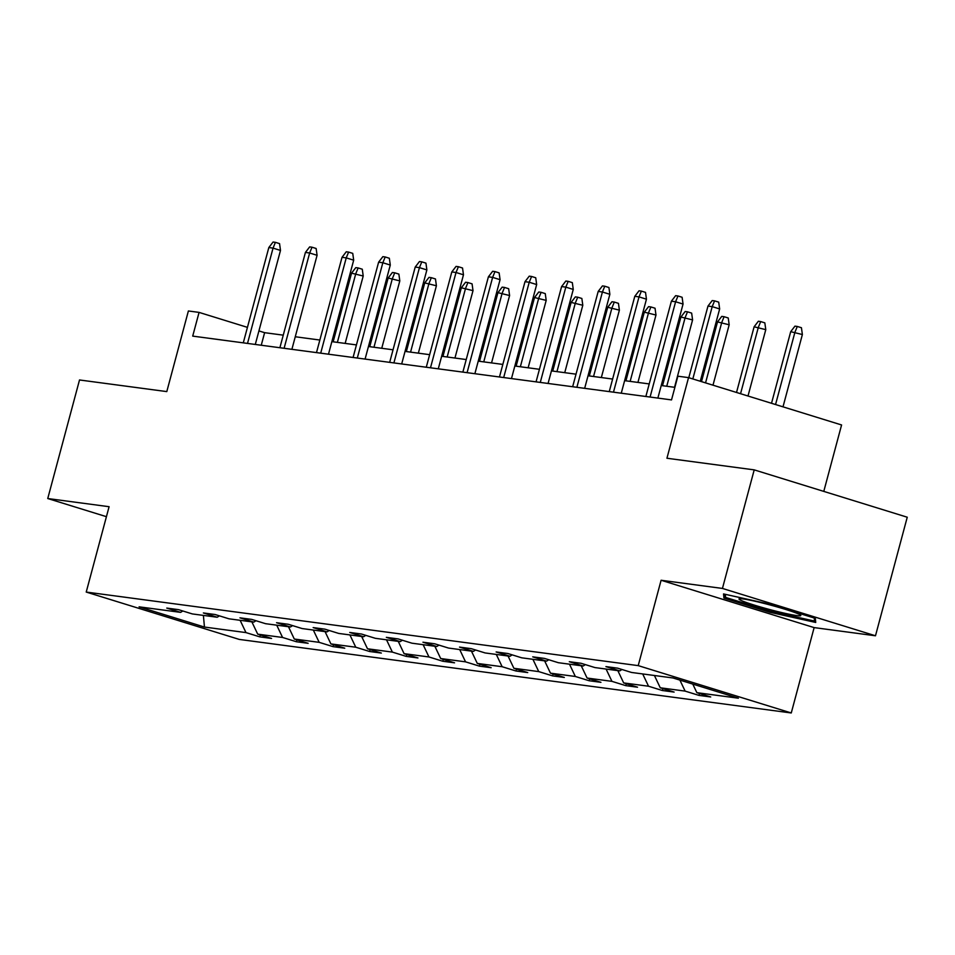 <?xml version="1.0" encoding="UTF-8"?>
<svg xmlns="http://www.w3.org/2000/svg" width="955" height="955" viewBox="0 0 955 955"><rect width="100%" height="100%" fill="white"/><g stroke="black" fill="none" stroke-linecap="round" stroke-linejoin="round"><path stroke-width="1.43" d="M661.099 580.258L814.138 627.602L875.484 635.779L722.446 588.435L661.099 580.258L638.215 665.623L86.225 592.064L109.097 506.699L47.75 498.534L106.423 516.679M47.75 498.534L79.516 379.971L166.791 391.598L188.386 310.972L199.07 312.392L192.707 336.112L671.52 399.906L677.871 376.198L688.543 377.619L666.936 458.245L754.211 469.872L907.25 517.216L875.484 635.779M722.446 588.435L754.211 469.872M823.783 491.395L841.582 424.963L688.543 377.619M814.138 627.602L791.265 712.967L239.263 639.42L86.225 592.064M692.781 684.09L696.864 692.673L710.723 696.959L698.988 695.395L699.502 693.485M240.123 620.296L245.972 632.592L204.454 627.053L139.096 606.831L180.626 612.37L166.767 608.084L178.49 609.648L192.349 613.934L217.215 617.24L203.367 612.955L215.09 614.519L228.949 618.804L253.815 622.123L239.956 617.837L251.69 619.401L265.55 623.687L290.416 626.993L276.556 622.708L288.279 624.272L302.138 628.557L327.004 631.876L313.156 627.59L324.879 629.154L338.738 633.44L363.604 636.746L349.745 632.461L361.479 634.025L375.339 638.31L400.205 641.629L386.345 637.343L398.08 638.907L411.927 643.192L436.793 646.511L422.946 642.214L434.668 643.777L448.528 648.063L473.394 651.382L459.534 647.096L471.269 648.66L485.128 652.945L509.994 656.264L496.134 651.967L507.869 653.53L521.717 657.816L546.582 661.135L532.735 656.849L544.457 658.413L558.317 662.698L583.183 666.017L569.323 661.72L581.058 663.283L594.917 667.569L619.783 670.888L605.924 666.602L617.658 668.166L631.506 672.451L673.036 677.978L738.382 698.201L696.864 692.673M638.215 665.623L791.265 712.967M679.9 680.103L685.129 691.11L698.988 695.395M685.129 691.11L660.263 687.791L674.123 692.077L662.388 690.513L662.901 688.615M642.691 673.943L648.541 686.227L662.388 690.513M648.541 686.227L623.675 682.921L637.522 687.206L625.8 685.642L626.313 683.732M606.091 669.061L611.94 681.357L625.8 685.642M611.94 681.357L587.074 678.038L600.934 682.324L589.199 680.76L589.713 678.862M569.49 664.191L575.34 676.474L589.199 680.76M575.34 676.474L550.474 673.168L564.333 677.453L552.599 675.889L553.112 673.979M532.902 659.308L538.751 671.604L552.599 675.889M538.751 671.604L513.886 668.285L527.733 672.571L516.01 671.007L516.524 669.109M496.302 654.438L502.151 666.721L516.01 671.007M502.151 666.721L477.285 663.415L491.145 667.7L479.41 666.136L479.923 664.226M459.701 649.555L465.551 661.851L479.41 666.136M465.551 661.851L440.685 658.532L454.544 662.818L442.81 661.254L443.323 659.356M423.113 644.685L428.962 656.968L442.81 661.254M428.962 656.968L404.084 653.662L417.944 657.947L406.221 656.383L406.723 654.473M386.512 639.802L392.362 652.098L406.221 656.383M392.362 652.098L367.496 648.779L381.355 653.065L369.621 651.501L370.134 649.603M349.912 634.932L355.761 647.215L369.621 651.501M355.761 647.215L330.896 643.909L344.755 648.194L333.02 646.63L333.534 644.721M313.324 630.049L319.173 642.345L333.02 646.63M319.173 642.345L294.295 639.026L308.155 643.312L296.432 641.748L296.933 639.85M276.723 625.179L282.573 637.463L296.432 641.748M282.573 637.463L257.707 634.156L271.566 638.441L259.832 636.878L260.345 634.968M245.972 632.592L259.832 636.878M621.956 669.491L619.783 670.888M654.414 675.507L660.263 687.791M585.355 664.62L583.183 666.017M617.825 670.625L623.675 682.921M548.767 659.738L546.582 661.135M581.225 665.754L587.074 678.038M512.167 654.867L509.994 656.264M544.625 660.872L550.474 673.168M475.566 649.985L473.394 651.382M508.036 656.001L513.886 668.285M438.978 645.114L436.793 646.511M471.436 651.119L477.285 663.415M402.377 640.232L400.205 641.629M434.835 646.249L440.685 658.532M365.777 635.362L363.604 636.746M398.247 641.366L404.084 653.662M329.189 630.479L327.004 631.876M361.647 636.496L367.496 648.779M292.588 625.609L290.416 626.993M325.046 631.613L330.896 643.909M255.988 620.726L253.815 622.123M288.458 626.743L294.295 639.026M219.399 615.856L217.215 617.24M251.857 621.86L257.707 634.156M182.799 610.973L180.626 612.37M283.253 335.157L264.619 332.674L258.924 330.919M247.441 327.362L199.07 312.392M674.887 387.348L661.23 385.522M649.221 383.922L624.63 380.651M612.621 379.051L588.029 375.769M576.02 374.169L551.441 370.898M539.432 369.299L514.841 366.016M502.831 364.416L478.24 361.145M466.231 359.546L441.652 356.263M429.643 354.663L405.051 351.392M393.042 349.793L368.451 346.51M356.442 344.91L331.863 341.639M319.853 340.04L295.262 336.757M261.252 345.244L264.619 332.674M203.391 615.402L204.454 627.053M723.95 598.057L770.04 612.31L815.725 622.457L815.319 618.351L769.229 604.085L723.544 593.938L723.95 598.057L724.976 594.261M770.327 611.248L770.04 612.31M255.295 344.445L280.495 250.425L273.046 248.121L247.512 343.406M268.821 247.56L273.07 242.033L275.41 242.343L273.046 248.121L268.821 247.56L243.286 342.845M275.41 242.343L279.552 243.621L280.495 250.425M351.547 273.154L355.797 267.627L358.137 267.937L362.279 269.215L363.21 276.019L351.547 273.154L333.152 341.806M358.137 267.937L355.773 273.715L337.378 342.368M363.21 276.019L345.161 343.406M291.896 349.327L317.084 255.295L309.647 252.991L284.113 348.288M305.421 252.43L309.659 246.903L312.01 247.214L309.647 252.991L305.421 252.43L279.887 347.727M312.01 247.214L316.141 248.491L317.084 255.295M328.496 354.198L353.684 260.178L346.235 257.874L320.701 353.159M342.021 257.313L346.259 251.786L348.611 252.096L346.235 257.874L342.021 257.313L316.487 352.598M348.611 252.096L352.741 253.373L353.684 260.178M388.148 278.024L392.386 272.497L394.737 272.808L398.868 274.097L399.811 280.889L388.148 278.024L369.752 346.689M394.737 272.808L392.362 278.585L373.966 347.25M399.811 280.889L381.749 348.288M424.736 282.907L428.986 277.38L431.338 277.69L435.468 278.967L436.411 285.772L424.736 282.907L406.341 351.559M431.338 277.69L428.962 283.468L410.566 352.12M436.411 285.772L418.35 353.159M743.241 601.328A31.993 2.256 -165 0 0 779.543 612.048A31.993 2.256 -165 0 0 800.636 615.199A31.993 2.256 -165 0 0 796.542 613.17A31.993 2.256 -165 0 0 763.904 603.369A31.993 2.256 -165 0 0 739.289 598.761A31.993 2.256 -165 0 0 743.241 601.328M814.245 618.016L814.543 621.072L770.279 611.236L725.633 597.424L725.323 594.332M815.284 618.339L814.543 621.072M365.085 359.08L390.285 265.048L382.836 262.744L357.301 358.041M378.61 262.183L382.86 256.656L385.199 256.967L382.836 262.744L378.61 262.183L353.075 357.48M385.199 256.967L389.342 258.256L390.285 265.048M461.337 287.777L465.586 282.25L467.926 282.561L472.068 283.85L473.012 290.642L461.337 287.777L442.941 356.442M467.926 282.561L465.563 288.338L447.167 357.003M473.012 290.642L454.95 358.041M401.685 363.951L426.873 269.931L419.436 267.627L393.902 362.912M415.21 267.066L419.46 261.539L421.8 261.849L419.436 267.627L415.21 267.066L389.676 362.351M421.8 261.849L425.942 263.126L426.873 269.931M497.937 292.66L502.175 287.133L504.526 287.443L508.657 288.72L509.6 295.525L497.937 292.66L479.541 361.312M504.526 287.443L502.151 293.221L483.755 361.873M509.6 295.525L491.55 362.912M438.285 368.833L463.473 274.801L456.024 272.497L430.49 367.794M451.811 271.936L456.048 266.409L458.4 266.72L456.024 272.497L451.811 271.936L426.276 367.233M458.4 266.72L462.53 268.009L463.473 274.801M534.525 297.53L538.775 292.003L541.127 292.314L545.257 293.603L546.2 300.395L534.525 297.53L516.13 366.195M541.127 292.314L538.751 298.091L520.356 366.756M546.2 300.395L528.139 367.794M474.874 373.703L500.074 279.684L492.625 277.38L467.091 372.665M488.399 276.819L492.649 271.292L494.988 271.602L492.625 277.38L488.399 276.819L462.865 372.104M494.988 271.602L499.131 272.879L500.074 279.684M571.126 302.413L575.376 296.886L577.715 297.196L581.858 298.473L582.801 305.278L571.126 302.413L552.73 371.065M577.715 297.196L575.352 302.974L556.956 371.626M582.801 305.278L564.739 372.665M511.474 378.586L536.662 284.554L529.225 282.25L503.691 377.547M524.999 281.689L529.249 276.162L531.589 276.473L529.225 282.25L524.999 281.689L499.465 376.986M531.589 276.473L535.731 277.762L536.662 284.554M607.726 307.283L611.964 301.756L614.316 302.067L618.446 303.356L619.389 310.148L607.726 307.283L589.331 375.948M614.316 302.067L611.952 307.844L593.544 376.509M619.389 310.148L601.34 377.547M548.075 383.456L573.263 289.437L565.814 287.133L540.279 382.418M561.6 286.572L565.838 281.045L568.189 281.355L565.814 287.133L561.6 286.572L536.065 381.857M568.189 281.355L572.32 282.632L573.263 289.437M644.315 312.166L648.564 306.639L650.916 306.949L655.046 308.226L655.99 315.031L644.315 312.166L625.919 380.818M650.916 306.949L648.541 312.727L630.145 381.379M655.99 315.031L637.928 382.418M584.663 388.339L609.863 294.307L602.414 292.003L576.88 387.3M598.188 291.442L602.438 285.915L604.778 286.225L602.414 292.003L598.188 291.442L572.654 386.739M604.778 286.225L608.92 287.515L609.863 294.307M621.263 393.209L646.451 299.19L639.014 296.886L613.48 392.171M634.788 296.325L639.038 290.798L641.378 291.108L639.014 296.886L634.788 296.325L609.254 391.61M641.378 291.108L645.52 292.385L646.451 299.19M657.864 398.092L683.052 304.06L675.603 301.756L650.08 397.053M671.389 301.195L675.627 295.668L677.978 295.978L675.603 301.756L671.389 301.195L645.855 396.492M677.978 295.978L682.109 297.268L683.052 304.06M680.915 317.036L685.165 311.509L687.505 311.819L691.647 313.109L692.59 319.901L680.915 317.036L662.519 385.701M687.505 311.819L685.141 317.597L666.745 386.262M692.59 319.901L674.528 387.3M717.515 321.919L721.753 316.392L724.105 316.702L728.235 317.979L729.178 324.784L717.515 321.919L701.507 381.63M724.105 316.702L721.741 322.48L705.554 382.883M729.178 324.784L712.991 385.187M754.116 326.789L758.354 321.262L760.705 321.572L764.836 322.862L765.779 329.654L754.116 326.789L736.52 392.457M760.705 321.572L758.33 327.35L740.555 393.711M765.779 329.654L748.004 396.015M700.278 381.248L719.652 308.943L712.203 306.639L692.829 378.944M707.977 306.077L712.227 300.55L714.567 300.861L712.203 306.639L707.977 306.077L688.794 377.691M714.567 300.861L718.709 302.138L719.652 308.943M790.704 331.671L794.954 326.144L797.294 326.455L801.436 327.732L802.379 334.537L790.704 331.671L771.521 403.285M797.294 326.455L794.93 332.233L775.556 404.538M802.379 334.537L783.005 406.842"/></g></svg>
